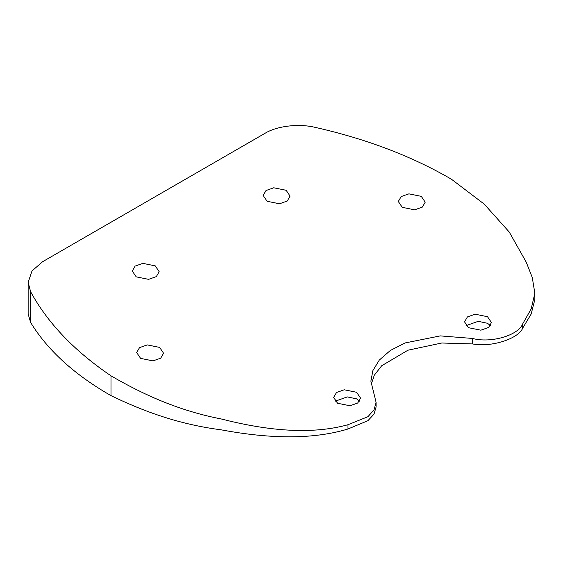 <?xml version="1.0" encoding="UTF-8"?>
<svg xmlns="http://www.w3.org/2000/svg" width="563" height="563" viewBox="0 0 563 563"><rect width="100%" height="100%" fill="white"/><g stroke="black" fill="none" stroke-linecap="round" stroke-linejoin="round"><path stroke-width="0.84" d="M402.249 207.332L398.308 201.505L401.173 196.578L408.886 193.848L421.279 196.346L425.22 202.18L422.356 207.107L414.642 209.837L402.249 207.332M267.108 201.28L263.167 195.445L266.025 190.519L273.745 187.789L286.138 190.287L290.079 196.121L287.214 201.047L279.501 203.778L267.108 201.28M136.204 276.848L132.263 271.021L135.127 266.095L142.84 263.364L155.233 265.863L159.174 271.697L156.317 276.623L148.597 279.354L136.204 276.848M140.609 358.392L136.668 352.558L139.525 347.631L147.246 344.908L159.639 347.406L163.58 353.24L160.715 358.167L153.002 360.89L140.609 358.392M337.582 403.263L333.641 397.436L336.498 392.51L344.218 389.779L356.611 392.277L360.552 398.111L357.688 403.038L349.975 405.761L337.582 403.263M359.525 401.187L356.611 398.85L347.294 396.908L335.161 401.215M468.479 327.687L464.538 321.86L467.403 316.934L475.116 314.203L487.509 316.702L491.45 322.536L488.593 327.462L480.872 330.192L468.479 327.687M490.429 325.611L487.509 323.275L478.198 321.332L466.058 325.639M110.995 375.831C74.415 351.031 47.623 322.993 30.62 291.725L28.15 282.373L32.028 270.923L42.598 261.718L264.955 133.34C276.869 125.957 298.876 123.353 315.259 127.393C366.443 138.927 411.849 156.211 451.477 179.252L484.229 204.116L509.255 232.04L526.187 262.069L532.26 277.439L534.85 293.267L531.176 308.911L522.71 323.845C518.354 335.435 490.894 343.416 472.456 338.447L440.28 335.893L405.142 342.937L390.3 350.496L379.3 360.06L372.875 370.623L370.876 381.179L376.077 402.264L374.036 409.843L367.92 416.711L347.976 424.727C308.158 435.776 261.83 429.358 221.336 418.992C178.457 410.709 142.763 394.283 110.995 375.831L110.995 395.641C142.812 410.997 178.105 424.263 221.189 429.836C261.781 437.402 308.186 441.054 347.976 428.999L367.92 420.695L374.036 414.101L376.077 407.056L376.077 402.264M371.101 384.726L374.304 375.225L381.693 365.746L407.957 350.2L441.786 343.008L472.456 343.923C490.894 347.582 518.354 338.947 522.71 328.116L531.155 314.055L534.85 299.509L534.85 293.267M28.15 282.373L28.15 314.006L30.62 322.458C47.623 350.292 74.415 374.684 110.995 395.641M522.71 323.845L522.71 328.116M30.62 291.725L30.62 322.458M347.976 424.727L347.976 428.999M472.456 338.447L472.456 343.923"/></g></svg>
